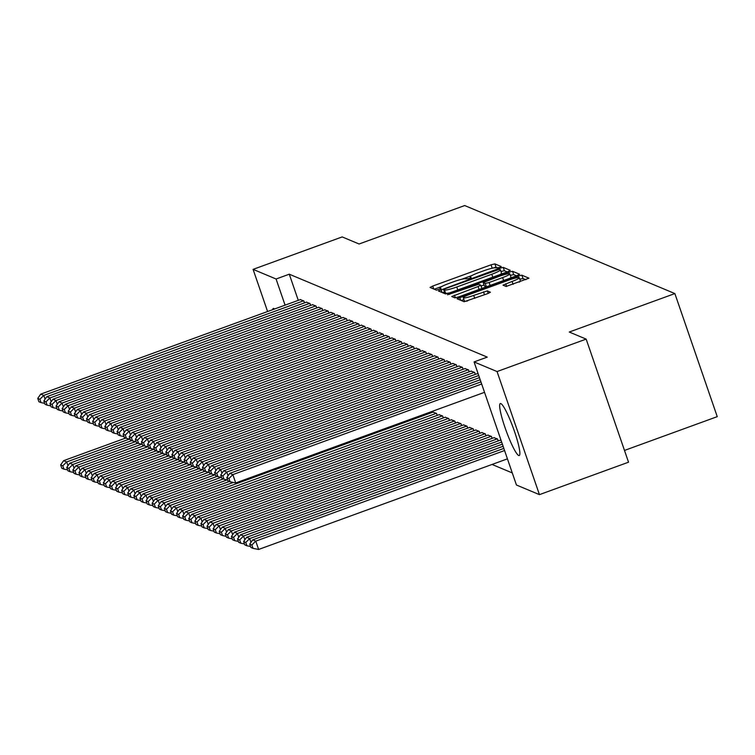 <?xml version="1.0" encoding="UTF-8"?>
<svg xmlns="http://www.w3.org/2000/svg" width="755" height="755" viewBox="0 0 755 755"><rect width="100%" height="100%" fill="white"/><g stroke="black" fill="none" stroke-linecap="round" stroke-linejoin="round"><path stroke-width="1.13" d="M499.395 267.553L501.245 266.553L494.884 263.882L491.043 264.816L432.738 286.051L430.039 287.428L436.456 290.137L441.024 288.523L440.165 288.146A11.136 1.397 -19 0 1 440.005 287.995A11.136 1.397 -19 0 1 448.621 283.569L453.472 281.794A11.136 1.397 -19 0 1 465.759 278.822L469.27 278.519L471.148 277.547L470.289 277.17A11.136 1.397 -19 0 1 470.129 277.028A11.136 1.397 -19 0 1 478.745 272.593L483.606 270.828A11.136 1.397 -19 0 1 495.884 267.855L499.395 267.553M518.704 455.491A27.661 3.822 70 0 1 505.586 429.199A27.661 3.822 70 0 1 500.301 403.557A27.661 3.822 70 0 1 500.829 403.595A27.661 3.822 70 0 1 513.947 429.888A27.661 3.822 70 0 1 519.232 455.539A27.661 3.822 70 0 1 518.704 455.491M272.687 309.673A27.661 3.822 70 0 1 273.291 308.474A27.661 3.822 70 0 1 273.82 308.512A27.661 3.822 70 0 1 274.518 309.003M506.077 286.456L528.962 278.189L521.847 275.179L518.015 276.113L457.011 298.725L464.127 301.736L487.73 293.61L490.42 292.223L487.343 290.911L473.706 295.413A9.315 1.17 -19 0 1 463.306 297.772A9.315 1.17 -19 0 1 470.507 294.063L508.889 280.086A9.315 1.17 -19 0 1 519.298 277.727A9.315 1.17 -19 0 1 512.098 281.426L503 285.145L506.077 286.456M474.065 361.928L497.054 371.554L539.438 494.638L516.439 485.003L474.065 361.928L487.258 357.115L289.278 274.197L276.075 279.001L285.088 305.152M267.6 311.522L253.085 269.365L342.185 236.919L359.087 243.997L464.693 205.539L674.866 293.572L569.261 332.03L586.163 339.108L497.054 371.554M253.085 269.365L276.075 279.001M507.653 271.772L510.295 270.337L503.236 267.383L499.395 268.308L438.391 290.93L445.507 293.931L449.348 293.006L507.653 271.772M512.541 271.281L519.61 274.244L516.967 275.669L458.653 296.904L454.821 297.829L451.745 296.517L478.085 286.523L480.775 285.145L478.717 284.257L447.536 294.771L508.7 272.215L512.541 271.281L513.683 274.612L516.571 275.82M624.489 450.433L717.25 416.656L674.866 293.572M475.301 374.386L474.65 372.47L471.063 371.149M498.215 440.911L497.554 439.004L493.968 437.683M463.108 369.27L462.447 367.364L458.861 366.043M486.012 435.805L485.352 433.889L481.766 432.577M450.905 364.165L450.244 362.258L446.658 360.937M473.819 430.69L473.159 428.783L469.572 427.462M438.712 359.059L438.051 357.143L434.465 355.822M461.616 425.584L460.956 423.678L457.37 422.356M426.509 353.944L425.848 352.038L422.262 350.716M449.414 420.478L448.763 418.563L445.176 417.241M414.306 348.838L413.655 346.923L410.069 345.601M437.22 415.363L436.56 413.457L432.974 412.136M402.113 343.723L401.452 341.817L397.866 340.496M389.91 338.618L389.259 336.711L385.673 335.39M377.717 333.512L377.056 331.596L373.47 330.275M365.514 328.397L364.863 326.49L361.277 325.169M353.321 323.291L352.661 321.375L349.074 320.063M341.118 318.176L340.458 316.269L336.872 314.948M328.925 313.07L328.265 311.164L324.678 309.843M316.723 307.964L316.062 306.049L312.476 304.727M304.52 302.849L303.869 300.943L300.282 299.622M289.278 274.197L298.282 300.348M492.052 464.457L512.286 472.932M310.626 305.407L309.965 303.501L306.379 302.179M322.819 310.513L322.168 308.606L318.582 307.285M335.022 315.628L334.361 313.712L330.775 312.391M347.215 320.733L346.564 318.827L342.978 317.506M359.418 325.849L358.757 323.933L355.171 322.611M371.62 330.954L370.96 329.048L367.374 327.727M383.814 336.06L383.153 334.154L379.567 332.832M396.016 341.175L395.356 339.259L391.769 337.938M430.803 411.89L431.124 412.815M408.21 346.281L407.558 344.374L403.972 343.053M443.317 417.921L442.656 416.014L439.07 414.693M420.412 351.386L419.752 349.48L416.165 348.159M455.52 423.026L454.859 421.12L451.273 419.799M432.606 356.502L431.954 354.586L428.368 353.274M467.713 428.142L467.062 426.226L463.476 424.905M444.808 361.607L444.148 359.701L440.561 358.38M479.916 433.247L479.255 431.341L475.669 430.02M457.002 366.722L456.35 364.807L452.764 363.485M492.109 438.353L491.458 436.447L487.872 435.125M469.204 371.828L468.544 369.922L464.957 368.6M501.112 440.495L500.065 440.24M478.208 373.961L477.16 373.706M586.163 339.108L628.538 462.192L539.438 494.638M497.941 268.016L496.026 267.213L491.486 268.393M471.979 275.5L461.362 279.369M441.854 286.466L434.276 289.231M444.459 292.062L442.628 292.723M507.256 271.913L504.378 270.705L500.961 271.489M499.357 269.308L445.488 288.599L443.6 289.571L444.506 289.967A11.136 1.397 -19 0 0 456.784 286.994L491.769 274.254A11.136 1.397 -19 0 0 500.386 269.818A11.136 1.397 -19 0 0 500.225 269.677L499.357 269.308M444.761 292.846L443.638 289.599M450.046 292.751A11.136 1.397 -19 0 1 445.648 293.289L444.78 292.921M499.687 274.678A11.136 1.397 -19 0 0 501.537 273.15L500.386 269.818M481.898 288.438L480.765 285.211M481.077 286.013L484.021 284.946M502.622 277.585A9.315 1.17 -19 0 0 509.823 273.886A9.315 1.17 -19 0 0 499.423 276.245L483.2 282.559L485.257 283.446L489.098 282.512L502.622 277.585L503.632 280.53M509.795 278.284A9.315 1.17 -19 0 0 510.965 277.217L509.823 273.886M484.361 285.815L483.257 282.606M486.447 286.787L484.399 285.928M513.683 274.612L510.333 275.367M519.261 282.125A9.315 1.17 -19 0 0 520.44 281.058L519.298 277.727M463.306 297.772L464.448 301.094A9.315 1.17 -19 0 0 467.694 300.896M463.919 299.556L461.248 300.528M525.876 279.718L522.998 278.51L519.808 279.208M129.643 439.023L66.685 461.947L63.628 460.673L125.689 438.07M62.797 465.816L60.655 464.92L61.806 468.242L63.939 469.138L62.797 465.816L66.685 461.947L67.978 465.722M63.628 460.673L60.655 464.92M63.939 469.138L67.582 469.865M303.557 300.811L43.771 395.412L45.073 399.197M300.509 299.537L40.723 394.138L43.771 395.412L39.883 399.282L37.75 398.385L38.892 401.717L41.034 402.613L39.883 399.282M44.677 403.34L41.034 402.613M37.75 398.385L40.723 394.138M135.74 441.571L72.782 464.504L69.734 463.221L131.795 440.627M68.894 468.364L66.761 467.468L67.903 470.799L70.036 471.696L68.894 468.364L72.782 464.504L74.084 468.279M69.734 463.221L66.761 467.468M70.036 471.696L73.679 472.422M141.836 444.129L78.879 467.052L75.83 465.778L137.891 443.176M74.99 470.922L72.858 470.025L73.999 473.357L76.132 474.244L74.99 470.922L78.879 467.052L80.181 470.837M75.83 465.778L72.858 470.025M76.132 474.244L79.785 474.98M309.663 303.368L49.877 397.97L51.17 401.745M306.615 302.094L46.819 396.696L49.877 397.97L45.979 401.839L43.847 400.943L44.998 404.265L47.131 405.161L45.979 401.839M50.774 405.897L47.131 405.161M43.847 400.943L46.819 396.696M315.76 305.926L55.974 400.527L57.276 404.302M312.712 304.642L52.925 399.244L55.974 400.527L52.086 404.387L49.953 403.5L51.095 406.822L53.227 407.719L52.086 404.387M56.87 408.446L53.227 407.719M49.953 403.5L52.925 399.244M147.942 446.686L84.975 469.61L81.927 468.336L143.988 445.733M81.087 473.479L78.954 472.583L80.105 475.905L82.238 476.801L81.087 473.479L84.975 469.61L86.278 473.385M81.927 468.336L78.954 472.583M82.238 476.801L85.881 477.537M154.039 449.234L91.081 472.168L88.033 470.884L150.094 448.291M87.193 476.027L85.051 475.14L86.202 478.462L88.335 479.359L87.193 476.027L91.081 472.168L92.374 475.943M88.033 470.884L85.051 475.14M88.335 479.359L91.978 480.086M321.857 308.474L62.07 403.085L63.373 406.86M318.808 307.2L59.022 401.802L62.07 403.085L58.182 406.945L56.049 406.048L57.191 409.38L59.324 410.276L58.182 406.945M62.976 411.003L59.324 410.276M56.049 406.048L59.022 401.802M327.963 311.032L68.167 405.633L69.469 409.408M324.905 309.758L65.119 404.359L68.167 405.633L64.279 409.503L62.146 408.606L63.288 411.937L65.43 412.825L64.279 409.503M69.073 413.561L65.43 412.825M62.146 408.606L65.119 404.359M160.136 451.792L97.178 474.716L94.13 473.442L156.191 450.839M93.29 478.585L91.157 477.689L92.299 481.02L94.432 481.907L93.29 478.585L97.178 474.716L98.48 478.5M94.13 473.442L91.157 477.689M94.432 481.907L98.075 482.643M334.059 313.589L74.273 408.191L75.566 411.966M331.011 312.315L71.215 406.917L74.273 408.191L70.385 412.06L68.243 411.164L69.394 414.486L71.527 415.382L70.385 412.06M75.17 416.109L71.527 415.382M68.243 411.164L71.215 406.917M166.232 454.35L103.275 477.273L100.226 475.999L162.287 453.396M99.386 481.143L97.253 480.246L98.395 483.568L100.538 484.465L99.386 481.143L103.275 477.273L104.577 481.048M100.226 475.999L97.253 480.246M100.538 484.465L104.181 485.201M340.156 316.147L80.37 410.748L81.672 414.523M337.107 314.863L77.321 409.465L80.37 410.748L76.482 414.608L74.349 413.712L75.491 417.043L77.623 417.94L76.482 414.608M81.266 418.666L77.623 417.94M74.349 413.712L77.321 409.465M172.338 456.898L109.381 479.831L106.323 478.547L168.384 455.954M105.483 483.691L103.35 482.804L104.501 486.126L106.634 487.022L105.483 483.691L109.381 479.831L110.674 483.606M106.323 478.547L103.35 482.804M106.634 487.022L110.277 487.749M346.252 318.695L86.466 413.296L87.769 417.071M343.204 317.421L83.418 412.022L86.466 413.296L82.578 417.166L80.445 416.269L81.587 419.601L83.73 420.488L82.578 417.166M87.372 421.224L83.73 420.488M80.445 416.269L83.418 412.022M178.435 459.455L115.477 482.379L112.429 481.105L174.49 458.502M111.589 486.248L109.456 485.352L110.598 488.683L112.731 489.58L111.589 486.248L115.477 482.379L116.78 486.163M112.429 481.105L109.456 485.352M112.731 489.58L116.374 490.306M352.358 321.252L92.563 415.854L93.865 419.629M349.31 319.978L89.515 414.58L92.563 415.854L88.675 419.723L86.542 418.827L87.693 422.149L89.826 423.045L88.675 419.723M93.469 423.772L89.826 423.045M86.542 418.827L89.515 414.58M184.531 462.013L121.574 484.937L118.526 483.662L180.587 461.06M117.686 488.806L115.553 487.909L116.695 491.241L118.828 492.128L117.686 488.806L121.574 484.937L122.876 488.712M118.526 483.662L115.553 487.909M118.828 492.128L122.48 492.864M358.455 323.81L98.669 418.412L99.971 422.187M355.407 322.527L95.621 417.128L98.669 418.412L94.781 422.272L92.648 421.384L93.79 424.706L95.923 425.603L94.781 422.272M99.566 426.33L95.923 425.603M92.648 421.384L95.621 417.128M190.637 464.57L127.671 487.494L124.622 486.22L186.683 463.617M123.782 491.354L121.649 490.467L122.801 493.789L124.934 494.685L123.782 491.354L127.671 487.494L128.973 491.269M124.622 486.22L121.649 490.467M124.934 494.685L128.577 495.412M364.552 326.358L104.766 420.96L106.068 424.744M361.503 325.084L101.717 419.686L104.766 420.96L100.877 424.829L98.745 423.933L99.886 427.264L102.019 428.151L100.877 424.829M105.672 428.887L102.019 428.151M98.745 423.933L101.717 419.686M196.734 467.118L133.777 490.052L130.728 488.768L192.789 466.175M129.888 493.912L127.746 493.015L128.897 496.346L131.03 497.243L129.888 493.912L133.777 490.052L135.07 493.827M130.728 488.768L127.746 493.015M131.03 497.243L134.673 497.97M370.658 328.916L110.862 423.517L112.165 427.292M367.6 327.642L107.814 422.243L110.862 423.517L106.974 427.387L104.841 426.49L105.983 429.812L108.125 430.709L106.974 427.387M111.768 431.445L108.125 430.709M104.841 426.49L107.814 422.243M202.831 469.676L139.873 492.6L136.825 491.326L198.886 468.723M135.985 496.469L133.852 495.573L134.994 498.904L137.127 499.791L135.985 496.469L139.873 492.6L141.176 496.375M136.825 491.326L133.852 495.573M137.127 499.791L140.77 500.527M376.754 331.473L116.968 426.075L118.261 429.85M373.706 330.19L113.911 424.791L116.968 426.075L113.08 429.935L110.938 429.048L112.089 432.37L114.222 433.266L113.08 429.935M117.865 433.993L114.222 433.266M110.938 429.048L113.911 424.791M208.927 472.234L145.97 495.157L142.921 493.883L204.982 471.28M142.082 499.027L139.949 498.13L141.091 501.452L143.233 502.349L142.082 499.027L145.97 495.157L147.272 498.932M142.921 493.883L139.949 498.13M143.233 502.349L146.876 503.075M382.851 334.021L123.065 428.623L124.367 432.407M379.803 332.747L120.017 427.349L123.065 428.623L119.177 432.492L117.044 431.596L118.186 434.927L120.319 435.824L119.177 432.492M123.962 436.55L120.319 435.824M117.044 431.596L120.017 427.349M215.033 474.782L152.066 497.715L149.018 496.431L211.079 473.838M148.178 501.575L146.045 500.688L147.197 504.01L149.33 504.906L148.178 501.575L152.066 497.715L153.369 501.49M149.018 496.431L146.045 500.688M149.33 504.906L152.972 505.633M388.948 336.579L129.162 431.18L130.464 434.955M385.899 335.305L126.113 429.906L129.162 431.18L125.273 435.05L123.14 434.153L124.282 437.475L126.415 438.372L125.273 435.05M130.068 439.108L126.415 438.372M123.14 434.153L126.113 429.906M221.13 477.339L158.172 500.263L155.124 498.989L217.185 476.386M154.284 504.132L152.151 503.236L153.293 506.567L155.426 507.454L154.284 504.132L158.172 500.263L159.475 504.047M155.124 498.989L152.151 503.236M155.426 507.454L159.069 508.19M395.054 339.137L135.258 433.738L136.561 437.513M392.005 337.853L132.21 432.455L135.258 433.738L131.37 437.598L129.237 436.711L130.388 440.033L132.521 440.929L131.37 437.598M136.164 441.656L132.521 440.929M129.237 436.711L132.21 432.455M227.227 479.897L164.269 502.821L161.221 501.547L223.282 478.944M160.381 506.69L158.248 505.793L159.39 509.115L161.523 510.012L160.381 506.69L164.269 502.821L165.571 506.596M161.221 501.547L158.248 505.793M161.523 510.012L165.175 510.748M401.15 341.685L141.364 436.296L142.657 440.071M398.102 340.411L138.316 435.012L141.364 436.296L137.476 440.156L135.334 439.259L136.485 442.59L138.618 443.487L137.476 440.156M142.261 444.214L138.618 443.487M135.334 439.259L138.316 435.012M233.323 482.445L170.366 505.378L167.317 504.095L229.378 481.501M166.477 509.238L164.345 508.351L165.487 511.673L167.629 512.569L166.477 509.238L170.366 505.378L171.668 509.153M167.317 504.095L164.345 508.351M167.629 512.569L171.272 513.296M407.247 344.242L147.461 438.844L148.763 442.619M404.199 342.968L144.413 437.57L147.461 438.844L143.573 442.713L141.44 441.817L142.582 445.148L144.715 446.035L143.573 442.713M148.357 446.771L144.715 446.035M141.44 441.817L144.413 437.57M436.258 413.325L176.472 507.926L173.414 506.652L433.21 412.051M172.584 511.796L170.441 510.899L171.593 514.231L173.726 515.127L172.584 511.796L176.472 507.926L177.765 511.711M173.414 506.652L170.441 510.899M173.726 515.127L177.368 515.854M413.353 346.8L153.558 441.401L154.86 445.176M410.295 345.526L150.509 440.127L153.558 441.401L149.669 445.271L147.536 444.374L148.678 447.696L150.821 448.593L149.669 445.271M154.464 449.319L150.821 448.593M147.536 444.374L150.509 440.127M442.355 415.882L182.568 510.484L179.52 509.21L439.306 414.608M178.68 514.353L176.547 513.457L177.689 516.779L179.822 517.675L178.68 514.353L182.568 510.484L183.871 514.259M179.52 509.21L176.547 513.457M179.822 517.675L183.465 518.411M419.45 349.357L159.664 443.959L160.957 447.734M416.401 348.074L156.606 442.675L159.664 443.959L155.775 447.819L153.633 446.922L154.784 450.254L156.917 451.15L155.775 447.819M160.56 451.877L156.917 451.15M153.633 446.922L156.606 442.675M448.451 418.44L188.665 513.041L185.617 511.758L445.403 417.156M184.777 516.901L182.644 516.014L183.786 519.336L185.919 520.233L184.777 516.901L188.665 513.041L189.967 516.816M185.617 511.758L182.644 516.014M185.919 520.233L189.571 520.959M425.546 351.905L165.76 446.507L167.063 450.282M422.498 350.631L162.712 445.233L165.76 446.507L161.872 450.376L159.739 449.48L160.881 452.811L163.014 453.698L161.872 450.376M166.657 454.434L163.014 453.698M159.739 449.48L162.712 445.233M454.557 420.988L194.762 515.599L191.713 514.315L451.509 419.714M190.873 519.459L188.741 518.562L189.892 521.894L192.025 522.79L190.873 519.459L194.762 515.599L196.064 519.374M191.713 514.315L188.741 518.562M192.025 522.79L195.668 523.517M431.643 354.463L171.857 449.065L173.159 452.84M428.595 353.189L168.809 447.791L171.857 449.065L167.969 452.934L165.836 452.037L166.978 455.359L169.111 456.256L167.969 452.934M172.763 456.992L169.111 456.256M165.836 452.037L168.809 447.791M460.654 423.546L200.868 518.147L197.819 516.873L457.606 422.272M196.98 522.016L194.837 521.12L195.989 524.451L198.121 525.338L196.98 522.016L200.868 518.147L202.17 521.922M197.819 516.873L194.837 521.12M198.121 525.338L201.764 526.075M437.749 357.021L177.953 451.622L179.256 455.397M434.691 355.737L174.905 450.339L177.953 451.622L174.065 455.482L171.932 454.595L173.084 457.917L175.217 458.814L174.065 455.482M178.859 459.54L175.217 458.814M171.932 454.595L174.905 450.339M466.75 426.103L206.964 520.705L203.916 519.431L463.702 424.82M203.076 524.565L200.943 523.677L202.085 526.999L204.218 527.896L203.076 524.565L206.964 520.705L208.267 524.48M203.916 519.431L200.943 523.677M204.218 527.896L207.861 528.623M472.856 428.661L213.061 523.262L210.013 521.979L469.799 427.377M209.173 527.122L207.04 526.226L208.182 529.557L210.324 530.454L209.173 527.122L213.061 523.262L214.363 527.037M210.013 521.979L207.04 526.226M210.324 530.454L213.967 531.18M478.953 431.209L219.167 525.81L216.109 524.536L475.905 429.935M215.279 529.68L213.137 528.783L214.288 532.115L216.421 533.002L215.279 529.68L219.167 525.81L220.46 529.585M216.109 524.536L213.137 528.783M216.421 533.002L220.064 533.738M485.05 433.766L225.264 528.368L222.215 527.094L482.001 432.492M221.375 532.237L219.243 531.341L220.385 534.663L222.517 535.559L221.375 532.237L225.264 528.368L226.566 532.143M222.215 527.094L219.243 531.341M222.517 535.559L226.16 536.286M491.146 436.324L231.36 530.925L228.312 529.642L488.098 435.04M227.472 534.785L225.339 533.898L226.481 537.22L228.614 538.117L227.472 534.785L231.36 530.925L232.663 534.7M228.312 529.642L225.339 533.898M228.614 538.117L232.266 538.844M497.252 438.872L237.457 533.474L234.409 532.199L494.204 437.598M233.569 537.343L231.436 536.446L232.587 539.778L234.72 540.665L233.569 537.343L237.457 533.474L238.759 537.258M234.409 532.199L231.436 536.446M234.72 540.665L238.363 541.401M501.65 442.052L243.563 536.031L240.515 534.757L500.301 440.156M239.675 539.901L237.532 539.004L238.684 542.326L240.817 543.222L239.675 539.901L243.563 536.031L244.856 539.806M240.515 534.757L237.532 539.004M240.817 543.222L244.46 543.959M443.846 359.569L184.06 454.17L185.352 457.955M440.797 358.295L181.011 452.896L184.06 454.17L180.171 458.04L178.029 457.143L179.18 460.474L181.313 461.362L180.171 458.04M184.956 462.098L181.313 461.362M178.029 457.143L181.011 452.896M449.942 362.126L190.156 456.728L191.459 460.503M446.894 360.852L187.108 455.454L190.156 456.728L186.268 460.597L184.135 459.701L185.277 463.023L187.41 463.919L186.268 460.597M191.053 464.655L187.41 463.919M184.135 459.701L187.108 455.454M456.039 364.684L196.253 459.285L197.555 463.06M452.991 363.4L193.204 458.002L196.253 459.285L192.365 463.145L190.232 462.258L191.374 465.58L193.516 466.477L192.365 463.145M197.159 467.203L193.516 466.477M190.232 462.258L193.204 458.002M462.145 367.232L202.359 461.834L203.652 465.618M459.097 365.958L199.301 460.559L202.359 461.834L198.461 465.703L196.328 464.806L197.48 468.138L199.613 469.034L198.461 465.703M203.255 469.761L199.613 469.034M196.328 464.806L199.301 460.559M468.242 369.79L208.456 464.391L209.758 468.166M465.193 368.516L205.407 463.117L208.456 464.391L204.567 468.26L202.434 467.364L203.576 470.686L205.709 471.582L204.567 468.26M209.352 472.319L205.709 471.582M202.434 467.364L205.407 463.117M474.338 372.347L214.552 466.949L215.855 470.724M471.29 371.064L211.504 465.675L214.552 466.949L210.664 470.809L208.531 469.921L209.673 473.243L211.806 474.14L210.664 470.809M215.458 474.867L211.806 474.14M208.531 469.921L211.504 465.675M478.745 375.518L220.649 469.506L221.951 473.281M477.386 373.621L217.6 468.223L220.649 469.506L216.761 473.366L214.628 472.47L215.77 475.801L217.912 476.698L216.761 473.366M221.555 477.424L217.912 476.698M214.628 472.47L217.6 468.223M503.113 446.29L249.66 538.589L246.611 537.305L502.377 444.166M245.771 542.449L243.639 541.562L244.78 544.884L246.913 545.78L245.771 542.449L249.66 538.589L250.962 542.364M246.611 537.305L243.639 541.562M246.913 545.78L250.556 546.507M480.199 379.765L226.755 472.054L228.048 475.829M479.472 377.642L223.697 470.78L226.755 472.054L222.867 475.924L220.724 475.027L221.876 478.359L224.008 479.246L222.867 475.924M227.651 479.982L224.008 479.246M220.724 475.027L223.697 470.78M504.576 450.537L255.756 541.137L252.708 539.863L503.84 448.413M251.868 545.006L249.735 544.11L250.877 547.441L253.019 548.338L251.868 545.006L255.756 541.137L258.625 549.461L507.435 458.851M252.708 539.863L249.735 544.11M253.019 548.338L258.625 549.461M481.662 384.002L232.851 474.612L235.711 482.926L484.531 392.326M480.935 381.888L229.803 473.338L232.851 474.612L228.963 478.481L226.83 477.585L227.972 480.907L230.105 481.803L228.963 478.481M235.711 482.926L230.105 481.803M226.83 477.585L229.803 473.338M470.573 277.982L470.289 277.17M440.439 288.948L440.165 288.146M433.757 289.014L432.738 286.051M492.184 268.138L491.043 264.816M496.026 267.213L494.884 263.882M442.109 292.506L441.09 289.543M499.801 269.497L499.395 268.308M504.378 270.705L503.236 267.383M445.648 293.289L444.506 289.967M457.804 289.929L456.784 286.994M492.788 277.189L491.769 274.254M455.369 297.829L454.434 295.139M479.095 289.458L478.085 286.523M449.621 294.365L449.423 293.799M509.21 273.697L508.7 272.215M486.409 286.768L485.257 283.446M490.108 285.447L489.098 282.512M506.624 286.456L505.699 283.757M513.107 284.371L512.098 281.426M474.716 298.348L473.706 295.413M484.521 294.78L483.502 291.836M488.211 293.431L487.343 290.911M460.729 300.311L459.701 297.347M518.506 277.538L518.015 276.113M522.998 278.51L521.847 275.179M470.469 278.029L470.129 277.028M440.344 288.995L440.005 287.995M444.752 292.893L443.6 289.571M481.907 288.438L480.775 285.145M484.351 285.881L483.2 282.559"/></g></svg>
